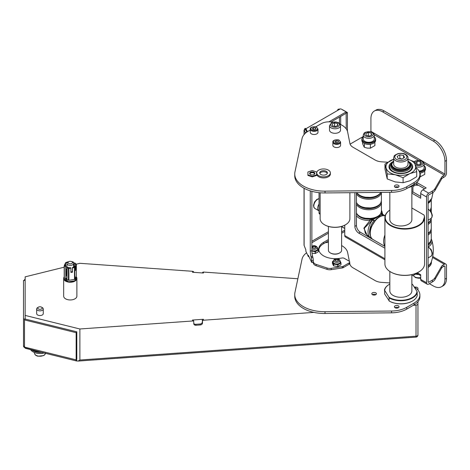 <?xml version="1.0" encoding="UTF-8"?>
<svg xmlns="http://www.w3.org/2000/svg" width="470" height="470" viewBox="0 0 470 470"><rect width="100%" height="100%" fill="white"/><g stroke="black" fill="none" stroke-linecap="round" stroke-linejoin="round"><path stroke-width="0.7" d="M384.906 246.186A13.771 7.949 -60 0 1 384.906 235.035M309.994 173.835A2.28 1.316 180 0 1 312.262 172.66A2.28 1.316 180 0 1 314.524 173.835M319.817 173.436A3.854 2.227 180 0 1 323.56 171.744A3.854 2.227 180 0 1 327.296 173.436M330.539 253.03A6.057 3.502 0 0 0 330.727 253.142A6.057 3.502 0 0 0 339.293 253.142A6.057 3.502 0 0 0 339.322 253.124M389.301 301.082A16.197 9.353 0 0 0 389.389 301.135A16.197 9.353 0 0 0 412.296 301.135A16.197 9.353 0 0 0 412.413 301.07M412.296 301.135L412.531 301A16.526 9.541 0 0 1 389.36 301.117L384.672 294.009L384.672 290.407A16.197 9.353 180 0 1 389.389 284.315A16.197 9.353 180 0 1 389.824 284.074M311.692 262.448L313.29 262.201L313.29 260.609L311.692 260.862L311.692 262.448L308.373 255.292L308.373 256.644L308.954 256.55M308.373 256.644L305.835 251.18L305.835 249.829L304.125 245.422A2.532 1.463 180 0 1 304.037 245.046L304.037 188.247M414.14 286.917A19.834 11.45 180 0 1 419.892 294.978A19.834 11.45 180 0 1 414.082 303.074L406.75 307.304A22.037 12.725 180 0 1 391.557 311.028L325.005 311.704A29.751 17.173 180 0 1 294.737 294.531A29.751 17.173 180 0 1 294.954 292.434L302.04 259.123A22.037 12.725 180 0 1 306.593 252.807M349.733 263.171L349.915 264.07A11.016 6.363 180 0 0 353.07 267.847L375.084 280.561A11.016 6.363 180 0 0 381.622 282.382L389.824 282.922M341.62 245.569A19.834 11.45 180 0 1 347.641 252.56L349.369 261.308M328.401 240.899L325.117 242.796A11.016 6.363 180 0 1 328.401 242.403M325.117 242.796L323.636 243.648L323.636 242.303A16.638 9.606 0 0 0 318.76 249.094A16.638 9.606 0 0 0 339.704 258.371L342.131 257.995A2.203 1.275 0 0 1 344.257 258.324L349.093 261.114A2.203 1.275 0 0 1 349.733 262.013L349.733 263.365A2.203 1.275 180 0 1 349.093 264.263L343.259 267.63A2.203 1.275 180 0 1 342.272 267.959L331.209 269.668A5.511 3.178 180 0 1 327.032 269.351L316.14 265.72A5.511 3.178 180 0 1 313.572 263.793L312.867 262.266M318.801 249.77A16.638 9.606 180 0 1 323.636 243.648M395.07 307.75A2.315 1.334 180 0 1 394.395 306.81A2.315 1.334 180 0 1 396.709 305.471A2.315 1.334 180 0 1 399.024 306.81A2.315 1.334 180 0 1 397.591 308.044A2.315 1.334 180 0 1 395.07 307.75M372.475 294.708A2.315 1.334 180 0 1 371.799 293.762A2.315 1.334 180 0 1 374.114 292.428A2.315 1.334 180 0 1 376.429 293.762A2.315 1.334 180 0 1 375.001 294.995A2.315 1.334 180 0 1 372.475 294.708M328.401 226.428L328.401 250.216A6.609 3.819 0 0 0 330.334 252.919A6.609 3.819 0 0 0 339.687 252.919A6.609 3.819 0 0 0 339.71 252.901A6.609 3.819 0 0 0 341.62 250.216L341.62 226.428M412.531 301A16.526 9.541 0 0 0 417.289 295.201L417.019 291.441L412.601 284.497A16.197 9.353 180 0 0 412.296 284.315L412.437 284.391M417.019 291.441A16.197 9.353 180 0 1 406.421 299.707A16.197 9.353 180 0 1 389.084 297.357L389.084 300.953M389.084 297.357L384.672 290.407M305.835 132.846L305.835 132.428L305.976 132.734M305.529 133.11L304.125 130.09L305.723 129.843L306.781 132.123M305.388 129.896L304.66 129.473A2.532 1.463 0 0 0 304.037 130.431A2.532 1.463 0 0 0 304.125 130.807L304.125 130.09M311.692 260.862A3.308 0.699 -98.8 0 0 311.263 257.601L310.981 256.467A5.511 1.163 -98.8 0 1 310.265 251.033L310.265 190.855M419.892 294.978L419.892 296.776A19.834 11.45 180 0 1 417.953 301.716A19.834 11.45 180 0 1 414.082 304.871L406.75 309.107A22.037 12.725 180 0 1 391.557 312.832L325.005 313.502A29.751 17.173 180 0 1 313.937 312.386A29.751 17.173 180 0 1 294.737 296.329L294.737 294.531M344.751 231.463L341.62 233.267M344.751 230.112L341.62 231.916M328.401 239.553L323.636 242.303M342.272 267.959L342.272 266.608A2.203 1.275 0 0 0 343.259 266.279L349.093 262.912A2.203 1.275 0 0 0 349.733 262.013M342.272 266.608L331.209 268.323A5.511 3.178 0 0 1 327.032 268.006L316.14 264.375A5.511 3.178 0 0 1 313.572 262.442L313.29 261.831M313.29 260.609A3.308 0.699 -98.8 0 0 312.861 257.354L312.579 256.221A5.511 1.163 -98.8 0 1 311.863 250.786L311.863 191.325M398.419 307.709A2.315 1.334 0 0 0 395.07 307.662A2.315 1.334 0 0 0 395 307.709M372.404 294.661A2.315 1.334 180 0 1 375.824 294.661M384.401 290.249A16.526 9.541 180 0 1 389.16 284.45A16.526 9.541 180 0 1 389.278 284.379M411.861 284.074A16.197 9.353 180 0 1 412.296 284.315M411.861 274.639L411.861 290.924A11.016 6.363 180 0 1 408.636 295.424A11.016 6.363 180 0 1 396.627 296.805A11.016 6.363 180 0 1 389.824 290.924L389.824 271.437M417.289 292.146A16.526 9.541 180 0 1 406.532 300.154A16.526 9.541 180 0 1 389.36 298.056M416.003 167.608A19.834 11.45 180 0 1 419.898 174.423L419.898 176.221A19.834 11.45 180 0 1 414.088 184.316L406.762 188.552A22.037 12.725 180 0 1 391.563 192.277L325.011 192.947A29.751 17.173 180 0 1 294.743 175.774L294.743 173.971A29.751 17.173 180 0 1 294.966 171.879L302.051 138.568A22.037 12.725 180 0 1 308.338 131.118L310.276 130.002M398.425 187.154A2.315 1.334 0 0 0 395.082 187.107A2.315 1.334 0 0 0 395.006 187.154M305.835 132.428L306.505 132.323M76.88 278.416L76.88 296.141A6.609 3.819 180 0 1 74.947 298.838A6.609 3.819 180 0 1 67.745 299.666A6.609 3.819 180 0 1 63.662 296.141L63.662 278.416A6.609 3.819 0 0 0 67.745 281.947A6.609 3.819 0 0 0 74.947 281.119A6.609 3.819 0 0 0 76.88 278.416A6.609 3.819 0 0 0 76.099 276.613M43.275 308.954L43.275 313.637A3.308 1.909 180 0 1 42.312 314.982A3.308 1.909 180 0 1 38.71 315.399A3.308 1.909 180 0 1 36.666 313.637L36.666 308.954A3.308 1.909 0 0 0 38.71 310.723A3.308 1.909 0 0 0 43.275 308.954A3.308 1.909 0 0 0 42.312 307.609L41.53 307.157A2.203 1.275 0 0 0 38.417 307.157A2.203 1.275 0 0 0 39.127 309.231A2.203 1.275 0 0 0 41.806 308.767A2.203 1.275 0 0 0 41.53 307.157M313.937 312.386L203.598 320.211A1.105 0.893 168 0 0 202.505 321.186L202.505 322.984A2.203 1.786 168 0 1 200.314 324.94L195.943 325.252A2.203 1.786 168 0 1 193.787 323.912A2.203 1.786 168 0 1 193.758 323.607L193.758 321.809A1.105 0.893 168 0 0 192.659 320.987L79.877 328.982L25.151 315.435L25.151 276.848L64.202 267.183M202.505 272.894A1.105 0.893 12 0 1 203.598 272.071L297.868 278.757M203.598 272.071L203.398 273.023L192.459 272.248L192.659 271.296A1.105 0.893 12 0 1 193.758 272.277L193.758 272.336M76.305 264.187L79.877 263.306L192.659 271.296M74.36 264.669L73.584 264.863M193.552 320.857A1.105 0.893 168 0 0 192.459 320.041L203.398 319.265A1.105 0.893 168 0 0 202.3 320.24L202.505 322.984M76.434 360.948L78.185 361.066L79.877 360.02L416.015 336.191L415.903 337.125A2.203 2.203 0 0 0 417.953 334.928L417.953 301.716M416.015 305.153L416.015 336.191A2.203 1.275 180 0 0 417.953 334.928L417.953 303.89A2.203 1.275 180 0 1 416.015 305.153L413.265 305.347M414.299 287.011L416.015 287.129A2.203 1.275 180 0 1 417.953 288.392L417.953 290.043M341.62 226.687L344.751 228.491M305.952 130.337L306.91 132.029M305.988 130.049L305.988 128.698L307.386 131.706M328.941 121.836L346.149 111.901L346.149 113.246L331.08 121.953M315.699 126.871L321.198 123.698A11.016 6.363 180 0 1 331.838 122.053L332.954 122.224M340.157 124.28A19.834 11.45 180 0 1 347.647 132.005L349.921 143.514A11.016 6.363 180 0 0 353.076 147.292L375.089 160A11.016 6.363 180 0 0 381.634 161.827L387.644 162.221M419.898 174.423A19.834 11.45 180 0 1 414.088 182.519L406.762 186.749A22.037 12.725 180 0 1 391.563 190.473L325.011 191.143A29.751 17.173 180 0 1 294.743 173.971M396.198 187.554L395.487 187.383M395.082 187.195A2.315 1.334 180 0 1 394.401 186.255A2.315 1.334 180 0 1 396.715 184.916A2.315 1.334 180 0 1 399.03 186.255A2.315 1.334 180 0 1 397.602 187.489A2.315 1.334 180 0 1 395.082 187.195M304.66 129.473L304.654 129.467A2.532 1.463 -120 0 1 305.177 128.31L305.988 128.698L340.245 108.923L338.183 109.252A2.532 1.463 60 0 0 337.66 110.415M79.877 360.02L79.877 328.982M32.612 350.115A9.694 5.599 0 0 0 40.473 352.059L25.151 348.023M75.987 359.82A2.532 0.817 103.9 0 0 76.375 360.937L25.427 348.323A2.532 0.817 -76.1 0 1 25.033 347.213L76.158 359.867L76.804 358.986L76.804 331.82L25.157 319.03L25.151 315.435M76.375 360.937A2.532 0.817 103.9 0 0 76.639 360.884L76.639 359.215M40.473 352.059L76.316 360.925M193.758 323.401A2.203 1.786 168 0 0 195.743 324.306L195.943 325.252M202.3 322.038A2.203 1.786 168 0 1 200.114 323.995L195.743 324.306M38.417 307.157L37.635 307.609A3.308 1.909 0 0 0 36.666 308.954M64.202 276.906A6.609 3.819 0 0 0 63.662 278.416M312.027 253.236L315.188 253.5A4.406 2.544 0 0 0 315.341 253.477L318.337 251.756A9.617 5.552 120 0 0 318.36 251.738A4.406 2.544 0 0 0 318.402 251.644L318.402 249.846L317.297 247.467A4.406 2.544 0 0 0 317.18 247.402L317.162 247.39M333.541 265.844L333.541 264.046L332.437 261.661L332.437 263.464L333.541 265.844A4.406 2.544 0 0 0 333.659 265.908L337.777 266.543A4.406 2.544 0 0 0 337.936 266.519L340.932 264.798A9.617 5.552 120 0 0 340.95 264.78A4.406 2.544 0 0 0 340.991 264.692L340.991 262.889L339.886 260.509A4.406 2.544 0 0 0 339.775 260.445L339.757 260.439M390.834 272.054A19.505 11.262 0 0 0 390.952 272.118A19.505 11.262 0 0 0 418.529 272.118A19.505 11.262 0 0 0 418.647 272.054M313.978 174.564A2.28 1.316 0 0 0 314.536 173.7A2.28 1.316 0 0 0 312.262 172.39A2.28 1.316 0 0 0 309.983 173.7A2.28 1.316 0 0 0 310.541 174.564M312.262 171.926A2.609 1.504 0 0 0 309.853 172.854A2.609 1.504 0 0 0 310.417 174.499A2.609 1.504 0 0 0 314.107 174.499A2.609 1.504 0 0 0 314.671 172.854A2.609 1.504 0 0 0 312.262 171.926M329.499 125.619L329.499 130.114A5.511 3.178 0 0 0 332.907 133.057A5.511 3.178 0 0 0 340.521 130.114L340.521 125.619C339.945 123.698 339.252 122.735 338.435 122.729C336.185 121.718 333.894 121.724 331.567 122.74L329.499 125.619A5.511 3.178 0 0 0 332.907 128.557A5.511 3.178 0 0 0 340.521 125.619M311.404 133.85A3.854 2.227 180 0 1 310.276 132.276L310.276 129.127A3.854 2.227 180 0 0 314.13 131.353A3.854 2.227 180 0 0 317.984 129.127L317.984 132.276A3.854 2.227 180 0 1 315.605 134.332A3.854 2.227 180 0 1 311.404 133.85M334 146.893A3.854 2.227 180 0 1 332.866 145.318L332.866 142.169A3.854 2.227 180 0 0 336.726 144.396A3.854 2.227 180 0 0 340.58 142.169L340.58 145.318A3.854 2.227 180 0 1 338.2 147.374A3.854 2.227 180 0 1 334 146.893M330.387 172.895L330.387 173.971A6.833 3.942 180 0 1 328.389 176.761A6.833 3.942 180 0 1 320.945 177.619A6.833 3.942 180 0 1 316.727 173.971L316.727 172.895A6.833 3.942 0 0 0 320.945 176.538A6.833 3.942 0 0 0 330.387 172.895A6.833 3.942 0 0 0 323.56 168.947A6.833 3.942 0 0 0 316.727 172.895M316.61 174.881L316.61 171.985L312.262 170.534L307.909 171.985L307.909 174.881L312.262 176.332L316.61 174.881L316.61 175.422L312.262 176.873L307.909 175.422L307.909 172.519M346.149 111.901L340.997 108.923L340.245 108.923M305.988 130.002L305.177 128.31M408.26 187.683A16.197 9.353 0 0 0 412.296 185.985A16.197 9.353 0 0 0 412.413 185.914M408.459 187.571A16.526 9.541 0 0 0 412.531 185.85A16.526 9.541 0 0 0 415.733 183.241M24.505 280.449L24.505 279.574L25.151 279.409M24.505 279.574L25.151 280.443L23.5 280.449L23.5 319.03L25.151 319.03L24.505 319.911L24.505 347.077L25.033 347.213M24.505 346.202L23.5 346.202L23.5 319.03M23.535 346.202A2.532 2.068 180 0 0 25.086 347.782M76.158 359.867L76.158 332.695L24.505 319.911M76.158 332.695L76.804 331.82M64.202 277.089A6.392 3.69 0 0 0 70.647 281.924A6.392 3.69 0 0 0 76.069 276.683M318.36 251.738L318.36 249.934A4.406 2.544 0 0 0 318.402 249.846M315.341 253.477L315.341 251.679L318.337 249.94A9.617 5.552 -60 0 1 318.36 249.934M315.188 253.5L315.188 251.703A4.406 2.544 0 0 0 315.341 251.679M315.188 251.703L311.863 250.998M333.577 260.65L332.502 261.555A9.617 5.552 120 0 0 332.478 261.573A4.406 2.544 0 0 0 332.437 261.661M340.95 264.78L340.95 262.983A4.406 2.544 0 0 0 340.991 262.889M337.936 266.519L337.936 264.722L340.932 262.983A9.617 5.552 -60 0 1 340.95 262.983M337.777 266.543L337.777 264.745A4.406 2.544 0 0 0 337.936 264.722M337.777 264.745L333.659 264.111L333.659 265.908M384.906 217.645L384.906 263.887A19.834 11.45 0 0 0 390.717 271.983A19.834 11.45 0 0 0 418.764 271.983A19.834 11.45 0 0 0 424.575 263.887L424.575 217.645A19.834 11.45 180 0 1 404.74 229.096A19.834 11.45 180 0 1 384.906 217.645A19.834 11.45 180 0 1 389.824 210.096M424.41 217.152L422.988 221.352A19.282 11.133 0 0 0 424.41 217.152A19.282 11.133 0 0 0 424.058 215.037L411.861 207.993M384.906 248.207L358.774 233.12L360.331 232.221L384.906 246.409M354.879 192.641L354.879 226.376A5.511 3.178 -120 0 0 358.774 233.12M411.861 193.152L420.709 198.258L420.709 193.581L426.554 196.954A3.084 1.78 -60 0 1 428.734 193.176L422.894 189.804L426.167 187.912L416.814 182.519L416.238 182.848M344.751 225.189L344.751 235.552L384.906 258.735M417.313 272.764L420.709 274.727L420.709 279.409A3.084 1.78 120 0 0 421.349 280.819L427.195 284.191A3.084 1.78 120 0 0 428.734 284.039L432.353 281.953L432.353 280.155L428.734 282.241L428.111 281.882L428.111 196.055A0.881 0.511 -60 0 1 428.734 194.974L432.353 192.888A11.016 6.363 0 0 0 435.014 190.403L441.489 179.188L441.489 177.39L435.014 188.605A11.016 6.363 0 0 1 432.353 191.09L428.734 193.176M420.709 279.409L426.554 282.781L426.554 196.954M312.262 176.873L312.262 176.332M307.909 175.422L307.909 174.881M407.66 159.136L414.47 161.821L416.714 171.65L416.714 176.679L409.905 180.786L403.096 182.718L395.158 181.908L387.221 178.929L384.971 169.094L384.971 164.071L393.684 159.213M389.824 192.295L389.824 219.625A11.016 6.363 0 0 0 400.845 225.988A11.016 6.363 0 0 0 411.861 219.625L411.861 186.226M342.289 109.669A1.105 0.635 60 0 1 342.63 109.774L347.401 112.53L347.401 131.077M31.837 349.927A9.917 5.722 0 0 0 40.485 352.371A9.917 5.722 0 0 0 41.477 352.312M64.202 279.027A6.222 3.59 0 0 0 64.331 279.309L68.42 281.665A6.222 3.59 0 0 0 68.908 281.742L74.489 280.878A6.222 3.59 0 0 0 74.848 280.672L76.34 277.453A6.222 3.59 0 0 0 76.21 277.171M311.863 250.622A3.778 2.18 0 0 0 317.749 249.488A3.778 2.18 0 0 0 317.303 247.696M333.536 260.738A3.778 2.18 0 0 0 334.047 263.459A3.778 2.18 0 0 0 340.339 262.53A3.778 2.18 0 0 0 339.892 260.738M319.036 210.86A5.511 3.178 -60 0 1 318.854 210.766A5.511 3.178 -60 0 1 319.036 204.103M346.149 113.158L346.231 128.868M344.751 228.402L341.62 226.593M424.181 215.378A19.834 11.45 180 0 1 424.575 217.645M422.988 221.352A19.505 11.262 180 0 1 394.87 227.086A19.505 11.262 180 0 1 389.824 210.119M354.879 226.376L356.436 225.477L356.436 192.63M356.436 225.477A5.511 3.178 -120 0 0 360.331 232.221M416.814 182.519L416.814 184.316L413.541 186.202A0.881 0.511 120 0 0 412.919 187.283L412.919 191.96L420.709 196.46M422.894 189.804A3.084 1.78 120 0 0 420.709 193.581M412.919 191.96L411.861 192.571M444.943 174.106L370.924 131.371L370.924 118.599A16.526 9.541 60 0 1 374.349 111.032A16.526 9.541 60 0 1 382.615 111.848L433.258 141.088A16.526 9.541 60 0 1 444.943 161.328L444.943 174.106A0.881 0.511 -60 0 1 444.32 175.187L443.087 175.897A6.609 3.819 0 0 0 441.489 177.39M350.091 144.12L363.234 136.529M370.924 131.371A0.881 0.511 -60 0 1 370.848 131.77M324.611 224.819A14.547 8.395 0 0 0 324.723 224.889A14.547 8.395 0 0 0 345.297 224.889A14.547 8.395 0 0 0 345.409 224.819M384.906 259.781L345.385 236.962A3.084 1.78 -60 0 1 344.751 235.552M416.814 273L416.814 273.381L413.541 275.267A3.084 1.78 -60 0 1 412.002 275.42A3.084 1.78 -60 0 1 411.861 275.326L412.002 275.42M426.554 282.781A3.084 1.78 120 0 0 427.195 284.191M428.111 281.882A0.881 0.511 120 0 0 428.293 282.282A0.881 0.511 120 0 0 428.734 282.241M322.085 174.952A3.854 2.227 0 0 0 327.414 172.895A3.854 2.227 0 0 0 323.56 170.669A3.854 2.227 0 0 0 319.7 172.895A3.854 2.227 0 0 0 322.085 174.952M387.221 178.929L387.221 173.9L384.971 164.071M416.714 171.65L409.905 173.589L403.096 177.689L403.096 182.718M387.221 173.9L395.158 174.711L403.096 177.689M346.231 113.205L347.401 112.53M30.609 349.621A9.917 5.722 0 0 0 31.437 350.644A9.917 5.722 0 0 0 32.959 351.777A9.917 5.722 0 0 0 44.057 352.947M68.908 281.742L74.489 280.878M64.331 279.309L68.42 281.665M66.963 277.676L65.953 279.421L64.325 277.864A6.228 3.596 180 0 1 64.202 277.594L64.202 265.873L64.737 264.41L65.066 264.434A5.235 3.02 180 0 0 65.054 264.968A5.235 3.02 180 0 0 66.035 266.519L64.325 266.149L64.325 277.864M72.409 267.5L72.48 267.659A5.511 3.178 0 0 0 75.317 266.02L75.053 265.979A5.235 3.02 180 0 1 72.409 267.5L72.498 272.189L70.9 272.436L70.9 267.971L68.896 268.587L68.896 280.302A6.228 3.596 180 0 1 68.426 280.232L66.963 279.621L67.122 280.096L65.794 278.945L65.794 266.684M67.286 279.738L66.963 279.621L67.204 267.189A5.235 3.02 180 0 0 70.811 267.747L70.9 267.971M74.848 279.233L74.842 267.524L75.382 266.055L75.382 270.526L75.805 269.604L75.805 265.133L76.346 264.287L76.346 276.007L74.848 279.233A6.228 3.596 180 0 1 74.501 279.438L68.896 280.302M74.848 280.672L76.34 277.453M311.863 250.487A3.596 2.074 0 0 0 316.081 250.616A3.596 2.074 0 0 0 317.597 248.336L316.615 246.527L314.959 245.716L313.261 245.722L311.863 246.321M333.8 260.168L333.242 261.385A3.596 2.074 0 0 0 334.176 263.388A3.596 2.074 0 0 0 338.512 263.717A3.596 2.074 0 0 0 340.192 261.385L339.634 260.168C340.28 258.717 334.293 258.059 333.8 260.168A3.02 1.745 0 0 0 334.581 261.855A3.02 1.745 0 0 0 338.224 262.131A3.02 1.745 0 0 0 339.634 260.168M416.814 184.316L424.61 188.811M374.349 111.032L375.906 110.133A16.526 9.541 60 0 1 384.172 110.949L434.815 140.189A16.526 9.541 60 0 1 446.5 160.429L446.5 173.207A3.084 1.78 120 0 1 444.32 176.984L443.087 177.695A6.609 3.819 0 0 0 441.489 179.188M320.135 214.255L319.494 213.885A2.203 1.275 -60 0 1 319.036 212.881L319.036 192.659M320.135 192.765L320.135 218.679A14.876 8.589 0 0 0 324.494 224.754A14.876 8.589 0 0 0 345.526 224.754A14.876 8.589 0 0 0 349.886 218.679L349.886 192.694M432.741 256.52L445.86 264.093A3.084 1.78 120 0 1 446.5 265.509L446.5 278.281A16.526 9.541 60 0 1 443.075 285.848L441.518 286.747A16.526 9.541 60 0 1 433.258 285.93L429.357 283.68M420.709 278.687L419.798 278.158M444.943 266.408A0.881 0.511 120 0 0 444.761 266.002A0.881 0.511 120 0 0 444.32 266.049L444.943 266.408L444.943 279.18A16.526 9.541 60 0 1 441.518 286.747M432.353 280.155A11.016 6.363 180 0 0 435.014 277.664L441.489 266.455L441.489 268.252L435.014 279.468A11.016 6.363 180 0 1 432.353 281.953M416.814 273.381L420.709 275.626M444.32 266.049L443.087 266.76L443.087 264.963A6.609 3.819 180 0 0 441.489 266.455M441.489 268.252A6.609 3.819 180 0 1 443.087 266.76M445.86 264.093A3.084 1.78 120 0 0 444.32 264.246L443.087 264.963M332.49 125.837L332.073 124.015L334.593 122.899L337.531 123.598L337.948 125.419L335.427 126.542L332.49 125.837M408.007 159.248A14.876 8.589 180 0 1 415.592 165.651A14.876 8.589 180 0 1 409.905 173.589A14.876 8.589 180 0 1 395.158 174.711A14.876 8.589 180 0 1 386.099 167.902A14.876 8.589 180 0 1 391.786 159.964A14.876 8.589 180 0 1 393.684 159.248M315.975 128.962L315.482 127.899L313.637 127.611L312.286 128.392L312.779 129.456L314.624 129.744L315.975 128.962M338.57 142.005L338.071 140.941L336.232 140.659L334.881 141.435L335.374 142.498L337.219 142.786L338.57 142.005M33.041 351.824A9.694 5.599 0 0 0 33.117 351.871A9.694 5.599 0 0 0 44.133 352.97M72.498 272.189L72.498 267.724L74.501 267.724L74.501 279.438M68.426 280.232L68.426 268.517L66.963 267.36M66.963 275.878L66.628 276.072L66.035 266.519M65.166 265.227L65.166 263.488L65.7 262.642A6.228 3.596 180 0 1 66.047 262.442L68.05 261.825A5.511 3.178 0 0 0 65.224 263.47L65.166 263.488M72.609 262.137L71.828 261.684A2.203 1.275 180 0 1 71.828 263.482A2.203 1.275 180 0 1 68.714 263.482A2.203 1.275 180 0 1 68.714 261.684A2.203 1.275 180 0 1 71.828 261.684L72.609 262.137A3.308 1.909 180 0 1 73.579 263.482L73.579 267.089L73.584 262.19L72.116 261.649A6.228 3.596 180 0 0 71.646 261.579M73.584 262.19L73.302 262.724M74.178 266.754L74.513 262.971L76.216 264.017A6.228 3.596 180 0 1 76.346 264.287M419.851 177.002L424.751 174.376L424.751 170.951M369.949 144.331L370.389 144.502L370.389 148.185L367.193 148.091L364.25 147.233L362.599 143.685L362.599 142.163M370.389 148.185L374.89 145.588L374.89 142.163M334.593 126.342L334.593 122.899M337.531 125.608L337.531 123.598M409.065 161.85A11.844 6.839 180 0 1 409.217 171.609A11.844 6.839 180 0 1 392.468 171.609A11.844 6.839 180 0 1 392.468 161.939A11.844 6.839 180 0 1 392.626 161.85M315.482 129.244L315.482 127.899M313.637 129.591L313.637 127.611M338.071 142.292L338.071 140.941M336.232 142.633L336.232 140.659M74.842 267.524A6.228 3.596 180 0 1 74.501 267.724M72.257 271.672A4.653 2.685 180 0 1 70.9 271.907M67.004 267.307A5.511 3.178 0 0 0 70.882 267.906M68.896 268.587A6.228 3.596 180 0 1 68.426 268.517M74.513 262.971A5.235 3.02 180 0 1 75.494 264.968A5.235 3.02 180 0 1 75.476 265.057L75.746 265.098A5.511 3.178 0 0 0 74.707 262.859M66.963 275.126A3.413 1.974 180 0 1 66.858 274.639A3.413 1.974 180 0 1 66.963 274.157M66.963 272.958A4.406 2.544 0 0 0 66.628 273.211M66.37 269.98A4.406 2.544 180 0 1 66.963 269.486M72.304 261.96A5.235 3.02 180 0 1 73.344 262.295M68.062 261.831L68.138 261.984A5.235 3.02 180 0 0 65.495 263.511L65.806 266.014M64.795 264.393A5.511 3.178 0 0 0 65.835 266.631M73.537 262.184A5.511 3.178 0 0 0 71.851 261.696M75.805 269.604L75.382 269.539M419.81 173.119L420.562 173.013M420.256 173.295L420.256 176.973M370.389 144.502L370.701 144.225M364.532 143.532L364.25 147.233M410.034 163.442A11.016 6.363 180 0 1 411.861 166.956A11.016 6.363 180 0 1 396.633 172.831A11.016 6.363 180 0 1 389.824 166.956L389.824 167.449A11.016 6.363 0 0 0 392.773 171.779M408.918 171.779A11.016 6.363 0 0 0 411.861 167.449L411.861 166.956M312.838 247.725A1.815 1.052 0 0 0 315.405 247.725A1.815 1.052 0 0 0 315.94 246.985A1.815 1.052 0 0 0 314.124 245.933A1.815 1.052 0 0 0 312.303 246.985A1.815 1.052 0 0 0 312.838 247.725M335.433 260.768A1.815 1.052 0 0 0 338.001 260.768A1.815 1.052 0 0 0 338.535 260.028A1.815 1.052 0 0 0 336.714 258.976A1.815 1.052 0 0 0 334.899 260.028A1.815 1.052 0 0 0 335.433 260.768M389.824 166.956A11.016 6.363 180 0 1 391.657 163.442M73.579 263.482A3.308 1.909 180 0 1 70.271 265.391A3.308 1.909 180 0 1 66.969 263.482A3.308 1.909 180 0 1 67.933 262.137L68.714 261.684M312.374 247.273A1.815 1.052 180 0 1 312.838 246.826A1.815 1.052 180 0 1 312.897 246.791M315.346 246.791A1.815 1.052 180 0 1 315.405 246.826A1.815 1.052 180 0 1 315.869 247.273M334.969 260.321A1.815 1.052 180 0 1 335.433 259.869A1.815 1.052 180 0 1 335.492 259.839M337.942 259.839A1.815 1.052 180 0 1 338.001 259.869A1.815 1.052 180 0 1 338.465 260.321M423.399 172.014A6.668 3.848 180 0 1 423.323 172.055A6.668 3.848 180 0 1 419.769 173.125M373.538 143.227A6.668 3.848 180 0 1 373.456 143.268A6.668 3.848 180 0 1 364.033 143.268A6.668 3.848 180 0 1 363.956 143.227M382.574 215.577A1.105 0.87 -84.5 0 0 382.104 214.461A13.225 7.632 120 0 1 384.002 215.06L382.844 214.391L381.611 214.508L380.994 212.763L382.656 214.197M371.923 238.66L370.959 238.361M367.71 236.481L363.868 228.173L370.049 220.436L369.943 219.138L372.969 219.496L370.049 220.436A13.372 7.72 180 0 1 356.436 215.765M410.187 164.136A9.917 5.722 180 0 1 407.678 170.205A9.917 5.722 180 0 1 397.056 171.344A9.917 5.722 180 0 1 391.504 164.136M315.775 247.42A1.651 0.952 0 0 0 315.294 246.756A1.651 0.952 0 0 0 314.753 246.55A1.651 0.952 0 0 0 312.955 246.756A1.651 0.952 0 0 0 312.468 247.42M338.371 260.468A1.651 0.952 0 0 0 337.883 259.804A1.651 0.952 0 0 0 337.348 259.599A1.651 0.952 0 0 0 335.551 259.804A1.651 0.952 0 0 0 335.063 260.468M424.116 165.693A6.886 3.977 180 0 1 425.497 168.078L425.497 169.159A6.886 3.977 180 0 1 423.476 171.967A6.886 3.977 180 0 1 419.763 173.078M374.255 136.905A6.886 3.977 180 0 1 375.63 139.29L375.63 140.365A6.886 3.977 180 0 1 373.615 143.18A6.886 3.977 180 0 1 363.874 143.18A6.886 3.977 180 0 1 361.859 140.365L361.859 139.29A6.886 3.977 180 0 1 363.234 136.905M375.242 220.101L373.85 220.906L372.575 219.848L364.332 228.209L365.296 233.214L369.684 237.327M382.651 214.191L381.904 211.377A13.372 7.72 180 0 1 382.057 213.503L382.104 214.461A1.105 0.635 120 0 0 381.716 214.567L373.074 219.555A1.105 0.635 60 0 1 373.85 220.906A12.12 6.997 120 0 0 370.078 234.883M425.497 168.078A6.886 3.977 180 0 1 419.457 172.02M375.63 139.29A6.886 3.977 180 0 1 368.744 143.262A6.886 3.977 180 0 1 361.859 139.29M415.656 274.045A6.886 3.977 0 0 0 418.641 274.433M430.714 241.216A12.12 6.997 180 0 1 428.111 245.199M379.155 215.654A12.12 6.997 180 0 1 377.316 217.017A12.12 6.997 180 0 1 358.334 215.654M424.116 165.728A6.668 3.848 180 0 1 419.34 171.72M374.255 136.94A6.668 3.848 180 0 1 373.156 141.993A6.668 3.848 180 0 1 364.338 141.993A6.668 3.848 180 0 1 363.234 136.94M415.615 274.075A6.668 3.848 0 0 0 418.729 274.486M357.447 214.479A12.12 6.997 0 0 0 377.316 216.899M415.815 166.68A5.511 3.178 0 0 0 421.343 166.697A5.511 3.178 0 0 0 424.116 163.936L424.116 167.896A5.511 3.178 180 0 1 422.507 170.146A5.511 3.178 180 0 1 419.029 171.068M374.255 135.149L374.255 139.108A5.511 3.178 180 0 1 372.639 141.358A5.511 3.178 180 0 1 366.635 142.046A5.511 3.178 180 0 1 363.234 139.108L363.234 135.149A5.511 3.178 0 0 0 368.744 138.333A5.511 3.178 0 0 0 374.255 135.149C373.532 133.163 374.637 133.486 370.689 131.729L365.325 132.264L364.08 133.175L363.234 135.149M429.844 231.998A12.12 6.997 180 0 1 428.111 233.713M379.983 204.291A12.12 6.997 180 0 1 377.316 206.612A12.12 6.997 180 0 1 357.511 204.286M420.198 161.445L421.79 163.037L420.204 164.629L417.019 164.629L415.427 163.043L417.013 161.451L420.198 161.445L420.198 164.629M371.271 133.133L371.682 134.955L369.162 136.071L366.224 135.372L365.807 133.55L368.327 132.428L371.271 133.133L371.271 135.137M357.447 203.957A12.12 6.997 0 0 0 377.316 206.371M417.013 164.623L417.013 161.451M368.327 135.871L368.327 132.428M428.111 222.945A12.12 6.997 0 0 0 429.909 221.135M357.447 193.429A12.12 6.997 0 0 0 368.744 197.893A12.12 6.997 0 0 0 380.042 193.429M429.844 221.47A12.12 6.997 180 0 1 428.111 223.191M379.983 193.763A12.12 6.997 180 0 1 377.316 196.084A12.12 6.997 180 0 1 357.511 193.763M408.007 164.165A7.162 4.136 180 0 1 400.845 168.301A7.162 4.136 180 0 1 393.684 164.165L393.684 157.867A7.162 4.136 180 0 0 400.845 162.003A7.162 4.136 180 0 0 408.007 157.867L408.007 164.165M404.529 157.538L403.542 155.411L399.858 154.841L397.156 156.398L398.143 158.525L401.832 159.101L404.529 157.538M403.542 158.108L403.542 155.411M401.997 159.007L399.858 158.437L399.858 154.841M385.189 215.724A13.436 7.755 120 0 0 375.342 220.636A13.436 7.755 120 0 0 370.219 233.337A13.436 7.755 120 0 0 372.916 239.436L374.661 240.493M304.125 130.807L304.125 134.526M304.125 188.294L304.125 245.422M325.005 311.704L325.005 313.502M391.557 311.028L391.557 312.832M406.75 307.304L406.75 309.107M414.082 303.074L414.082 304.871M349.093 262.912L349.093 264.263M343.259 267.63L343.259 266.279M331.209 269.668L331.209 268.323M327.032 268.006L327.032 269.351M316.14 265.72L316.14 264.375M313.572 262.442L313.572 263.793M312.861 257.354L311.263 257.601M312.579 256.221L310.981 256.467M311.863 250.786L310.265 251.033M192.459 320.041L192.659 320.987M203.398 319.265L203.598 320.211M311.863 242.708L328.401 233.161M414.088 182.519L414.088 184.316M406.762 186.749L406.762 188.552M391.563 190.473L391.563 192.277M325.011 191.143L325.011 192.947M202.3 320.24L202.505 321.186M311.863 241.269L328.401 231.722M339.452 117.118L339.452 123.422M200.114 323.995L200.314 324.94M318.854 210.766L314.959 208.521A5.511 3.178 -60 0 1 314.424 203.234A5.511 3.178 -60 0 1 319.036 198.751M340.697 124.532L340.697 116.396M432.353 191.09L432.353 192.888M333.324 127.07A4.406 2.544 0 0 0 339.381 124.386A4.406 2.544 0 0 0 332.325 122.699A4.406 2.544 0 0 0 333.324 127.07M316.469 127.329A3.308 1.909 180 0 1 314.988 130.519A3.308 1.909 180 0 1 310.94 128.181A3.308 1.909 180 0 1 316.469 127.329M339.064 140.371A3.308 1.909 180 0 1 337.578 143.567A3.308 1.909 180 0 1 333.53 141.229A3.308 1.909 180 0 1 339.064 140.371M444.32 175.187L424.081 163.501M418.523 160.293L374.214 134.714M384.172 110.949L382.615 111.848M319.036 212.881L320.135 213.515M444.32 264.246L432.553 257.454M435.014 277.664L435.014 279.468M435.014 190.403L435.014 188.605M311.863 248.73A3.02 1.745 0 0 0 311.986 248.806A3.02 1.745 0 0 0 315.629 249.082A3.02 1.745 0 0 0 317.038 247.126M443.087 175.897L443.087 177.695M446.5 160.429L444.943 161.328M434.815 140.189L433.258 141.088M446.5 278.281L444.943 279.18M428.111 267.389A12.79 7.385 0 0 0 431.401 262.448L430.773 264.827L428.111 267.571M312.72 247.796A1.986 1.146 0 0 0 316.04 247.279A1.986 1.146 0 0 0 313.607 245.875A1.986 1.146 0 0 0 312.72 247.796M335.316 260.838A1.986 1.146 0 0 0 338.629 260.321A1.986 1.146 0 0 0 336.203 258.923A1.986 1.146 0 0 0 335.316 260.838M415.909 184.839A12.79 7.385 0 0 0 417.995 184.998M431.301 261.825A12.79 7.385 180 0 1 428.111 265.856M428.111 209.279A5.511 3.178 60 0 1 431.713 214.132A5.511 3.178 60 0 1 430.867 218.55L428.111 220.142M428.111 247.067A5.511 3.178 60 0 1 431.713 251.92A5.511 3.178 60 0 1 430.867 256.332L428.111 257.924M418.506 185.292A12.837 7.414 180 0 1 415.509 185.068M428.111 265.638A12.837 7.414 0 0 0 431.155 262.231C433.798 254.957 434.004 247.608 431.771 240.164A13.372 7.72 180 0 1 428.335 246.838M428.111 202.423A13.372 7.72 0 0 0 431.771 198.363L433.046 192.447M430.914 240.769A12.302 7.103 180 0 1 428.111 245.369M369.943 219.138A12.302 7.103 180 0 1 356.859 213.909M382.451 215.601A1.105 0.635 -120 0 0 381.716 214.567L381.611 214.508M372.969 219.496L373.074 219.555A1.105 0.635 120 0 0 372.681 219.907A13.225 7.632 120 0 0 370.783 237.961L371.641 238.355M431.102 199.797A12.672 7.314 180 0 1 428.111 203.41M428.111 243.719A12.672 7.314 0 0 0 431.278 238.878L431.196 229.254M356.436 204.18A12.672 7.314 180 0 0 370.26 209.708A12.672 7.314 180 0 0 381.417 202.441L381.417 211.171A12.672 7.314 180 0 1 370.26 218.433A12.672 7.314 180 0 1 356.436 212.904M431.278 199.497L431.278 207.299A12.672 7.314 180 0 1 430.103 210.378M420.709 277.535A5.511 3.178 180 0 1 415.286 277.13A5.511 3.178 180 0 1 413.283 275.402M428.111 234.988A12.672 7.314 0 0 0 431.278 230.153M45.478 353.041L44.721 354.791L43.645 355.602L37.947 356.219C35.837 355.725 34.68 354.668 34.463 353.041A5.511 3.178 0 0 0 37.864 355.978A5.511 3.178 0 0 0 45.461 353.299M415.38 164.77A4.406 2.544 0 0 0 422.647 164.054A4.406 2.544 0 0 0 418.606 160.493A4.406 2.544 0 0 0 414.552 162.044M370.43 131.9A4.406 2.544 0 0 0 364.373 134.585A4.406 2.544 0 0 0 371.429 136.271A4.406 2.544 0 0 0 370.43 131.9M430.761 211.171A12.672 7.314 0 0 0 431.278 209.103L431.196 208.198M428.111 233.191A12.672 7.314 0 0 0 431.278 228.35L431.196 218.726M356.436 193.652A12.672 7.314 180 0 0 369.861 199.204A12.672 7.314 180 0 0 381.393 192.377L381.417 200.643A12.672 7.314 180 0 1 370.26 207.905A12.672 7.314 180 0 1 356.436 202.376M407.349 169.229A9.036 5.217 180 0 1 394.453 169.294M428.111 222.662A12.672 7.314 0 0 0 431.254 218.274L430.585 220.407L428.111 223.015M380.794 192.383A12.672 7.314 180 0 1 368.968 197.435A12.672 7.314 180 0 1 356.842 192.624M428.111 224.466A12.672 7.314 0 0 0 431.278 219.625M394.224 169.159A9.365 5.405 180 0 1 391.481 165.334C391.528 166.909 392.468 168.237 394.289 169.312C397.032 170.775 400.181 171.209 403.748 170.61L407.431 169.294C409.235 168.219 410.163 166.903 410.21 165.334A9.365 5.405 180 0 1 404.429 170.334A9.365 5.405 180 0 1 394.224 169.159M408.007 161.04A9.365 5.405 180 0 1 410.21 164.529A9.365 5.405 180 0 1 404.429 169.523A9.365 5.405 180 0 1 394.224 168.348A9.365 5.405 180 0 1 391.481 164.529A9.365 5.405 180 0 1 393.684 161.04M408.007 161.075A9.036 5.217 180 0 1 406.803 168.178A9.036 5.217 180 0 1 394.453 167.943A9.036 5.217 180 0 1 393.684 161.075M405.128 154.495A6.057 3.502 180 0 1 402.414 160.346A6.057 3.502 180 0 1 394.994 156.064A6.057 3.502 180 0 1 405.128 154.495M372.916 239.436C371.294 238.86 370.295 236.674 369.908 232.891L370.912 227.427L376.411 218.908L379.337 216.746L381.828 215.73L385.194 215.701M339.293 253.142L339.687 252.919M330.727 253.142L330.334 252.919M304.037 130.431L304.037 134.632M193.54 320.71L193.74 321.656M415.903 337.125L78.185 361.066M314.959 208.521L313.878 207.341L313.502 205.267L314.542 201.947L316.945 199.327L319.036 198.622M317.984 129.127L316.745 127.3C315.911 126.177 309.589 126.688 310.276 129.127M340.58 142.169L339.334 140.342C338.506 139.22 332.184 139.737 332.866 142.169M431.401 261.549L431.401 262.448M66.969 263.482L66.969 267.354M428.111 208.95L431.254 211.929L432.324 215.325L431.954 217.363L430.867 218.55M428.111 246.738L431.254 249.717L432.324 253.107L431.954 255.151L430.867 256.332M428.111 202.599L431.771 198.363M431.278 239.03L431.771 240.164M381.417 210.249L381.904 211.377M384.002 215.06L384.777 215.601M370.783 237.961L369.62 237.291M428.111 244.065L430.585 241.457L431.278 238.878M381.417 211.171L380.724 213.75L379.572 215.26L377.598 216.776L372.781 218.556L363.099 218.156L359.85 216.752L357.882 215.225L356.436 213.045M34.463 353.041L34.463 352.518M414.217 161.698L415.186 161.051L418.606 160.293C424.439 161.41 422.941 161.474 424.116 163.936M431.278 207.299L430.203 210.489M366.494 249.147L364.015 247.719M413.236 275.42L415.509 277.635L418.635 278.24L420.709 277.976M381.417 202.441L381.335 201.542M428.111 233.543L430.585 230.929L431.278 228.35M381.417 200.643L380.724 203.222L379.572 204.732L377.598 206.254L372.781 208.028L363.099 207.628L359.85 206.224L357.882 204.697L356.436 202.517M431.278 211.97L431.278 209.103M380.888 192.383L379.572 194.21L377.598 195.726L372.781 197.506L363.099 197.1L359.85 195.696L357.882 194.175L356.73 192.624M393.684 160.94L391.481 164.529L391.481 165.334M408.007 160.94L410.21 164.529L410.21 165.334M408.007 157.867C408.066 156.639 407.29 155.494 405.68 154.442C404.259 153.349 401.697 153.079 397.99 153.637C393.008 156.011 394.524 155.617 393.684 157.867"/></g></svg>

